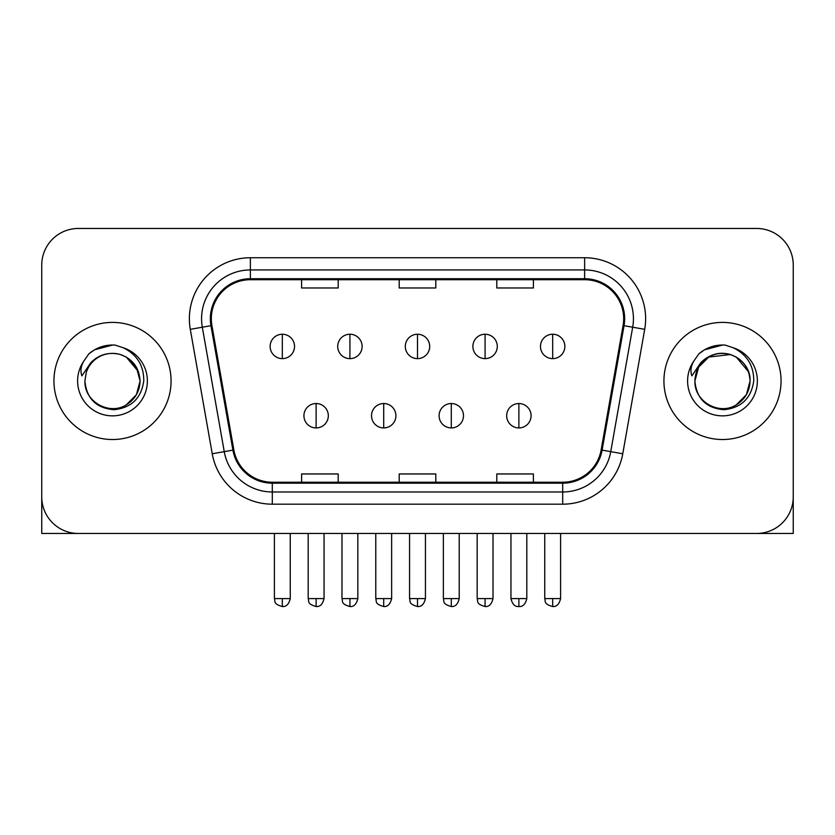 <?xml version="1.0" encoding="UTF-8"?>
<svg xmlns="http://www.w3.org/2000/svg" width="835" height="835" viewBox="0 0 835 835"><rect width="100%" height="100%" fill="white"/><g stroke="black" fill="none" stroke-linecap="round" stroke-linejoin="round"><path stroke-width="1.25" d="M53.951 380.958A58.554 58.554 0 0 0 112.506 439.523A58.554 58.554 0 0 0 171.071 380.958A58.554 58.554 0 0 0 112.506 322.404A58.554 58.554 0 0 0 53.951 380.958A58.554 58.554 0 0 0 112.506 439.523A58.554 58.554 0 0 0 171.071 380.958A58.554 58.554 0 0 0 112.506 322.404A58.554 58.554 0 0 0 53.951 380.958M663.929 380.958A58.554 58.554 0 0 0 722.494 439.523A58.554 58.554 0 0 0 781.049 380.958A58.554 58.554 0 0 0 722.494 322.404A58.554 58.554 0 0 0 663.929 380.958A58.554 58.554 0 0 0 722.494 439.523A58.554 58.554 0 0 0 781.049 380.958A58.554 58.554 0 0 0 722.494 322.404A58.554 58.554 0 0 0 663.929 380.958M211.328 318.74A39.036 39.036 0 0 1 250.364 279.704L584.636 279.704A39.036 39.036 0 0 1 623.077 325.525L601.137 449.961A39.036 39.036 0 0 1 562.696 482.223L272.304 482.223A39.036 39.036 0 0 1 233.863 449.961L211.923 325.525A39.036 39.036 0 0 1 211.328 318.74M210.347 318.74A40.017 40.017 0 0 0 210.952 325.692L232.902 450.128A40.017 40.017 0 0 0 272.304 483.194L562.696 483.194A40.017 40.017 0 0 0 602.098 450.128L624.048 325.692A40.017 40.017 0 0 0 584.636 278.733L250.364 278.733A40.017 40.017 0 0 0 210.347 318.74M190.296 329.334A60.997 60.997 0 0 1 250.364 257.744L584.636 257.744A60.997 60.997 0 0 1 644.703 329.334L622.764 453.77A60.997 60.997 0 0 1 562.696 504.183L272.304 504.183A60.997 60.997 0 0 1 212.236 453.77L190.296 329.334L202.31 327.216A48.795 48.795 0 0 1 250.364 269.945L584.636 269.945A48.795 48.795 0 0 1 632.69 327.216L610.75 451.651A48.795 48.795 0 0 1 562.696 491.982L272.304 491.982A48.795 48.795 0 0 1 224.25 451.651L202.31 327.216A48.795 48.795 0 0 1 201.569 318.74M793.25 265.06A36.594 36.594 0 0 0 756.656 228.466L78.344 228.466A36.594 36.594 0 0 0 41.75 265.06L41.75 496.856A36.594 36.594 0 0 0 78.344 533.461L756.656 533.461A36.594 36.594 0 0 0 793.25 496.856L793.25 265.06L793.25 533.461L651.738 533.461M602.098 450.128L610.75 451.651L632.69 327.216L644.703 329.334M399.203 279.704L399.203 287.971L435.797 287.971L435.797 279.704M301.602 279.704L301.602 287.971L338.206 287.971L338.206 279.704M496.794 279.704L496.794 287.971L533.398 287.971L533.398 279.704M435.797 482.223L435.797 473.956L399.203 473.956L399.203 482.223M338.206 482.223L338.206 473.956L301.602 473.956L301.602 482.223M533.398 482.223L533.398 473.956L496.794 473.956L496.794 482.223M41.75 265.06L41.75 533.461L183.262 533.461M756.656 228.466L78.344 228.466M78.344 533.461L756.656 533.461M282.324 334.24A12.201 12.201 0 0 0 270.133 346.442A12.201 12.201 0 0 0 282.324 358.632A12.201 12.201 0 0 0 294.525 346.442A12.201 12.201 0 0 0 282.324 334.24L282.324 358.632A12.201 12.201 0 0 0 294.525 346.442A12.201 12.201 0 0 0 282.324 334.24M316.121 403.535A12.201 12.201 0 0 0 303.919 415.736A12.201 12.201 0 0 0 316.121 427.927A12.201 12.201 0 0 0 328.322 415.736A12.201 12.201 0 0 0 316.121 403.535L316.121 427.927A12.201 12.201 0 0 0 328.322 415.736A12.201 12.201 0 0 0 316.121 403.535M349.917 334.24A12.201 12.201 0 0 0 337.716 346.442A12.201 12.201 0 0 0 349.917 358.632A12.201 12.201 0 0 0 362.119 346.442A12.201 12.201 0 0 0 349.917 334.24L349.917 358.632A12.201 12.201 0 0 0 362.119 346.442A12.201 12.201 0 0 0 349.917 334.24M417.5 334.24A12.201 12.201 0 0 0 405.299 346.442A12.201 12.201 0 0 0 417.5 358.632A12.201 12.201 0 0 0 429.701 346.442A12.201 12.201 0 0 0 417.5 334.24L417.5 358.632A12.201 12.201 0 0 0 429.701 346.442A12.201 12.201 0 0 0 417.5 334.24M485.083 334.24A12.201 12.201 0 0 0 472.881 346.442A12.201 12.201 0 0 0 485.083 358.632A12.201 12.201 0 0 0 497.284 346.442A12.201 12.201 0 0 0 485.083 334.24L485.083 358.632A12.201 12.201 0 0 0 497.284 346.442A12.201 12.201 0 0 0 485.083 334.24M552.676 334.24A12.201 12.201 0 0 0 540.475 346.442A12.201 12.201 0 0 0 552.676 358.632A12.201 12.201 0 0 0 564.867 346.442A12.201 12.201 0 0 0 552.676 334.24L552.676 358.632A12.201 12.201 0 0 0 564.867 346.442A12.201 12.201 0 0 0 552.676 334.24M383.703 403.535A12.201 12.201 0 0 0 371.512 415.736A12.201 12.201 0 0 0 383.703 427.927A12.201 12.201 0 0 0 395.905 415.736A12.201 12.201 0 0 0 383.703 403.535L383.703 427.927A12.201 12.201 0 0 0 395.905 415.736A12.201 12.201 0 0 0 383.703 403.535M451.297 403.535A12.201 12.201 0 0 0 439.095 415.736A12.201 12.201 0 0 0 451.297 427.927A12.201 12.201 0 0 0 463.488 415.736A12.201 12.201 0 0 0 451.297 403.535L451.297 427.927A12.201 12.201 0 0 0 463.488 415.736A12.201 12.201 0 0 0 451.297 403.535M518.879 403.535A12.201 12.201 0 0 0 506.678 415.736A12.201 12.201 0 0 0 518.879 427.927A12.201 12.201 0 0 0 531.081 415.736A12.201 12.201 0 0 0 518.879 403.535L518.879 427.927A12.201 12.201 0 0 0 531.081 415.736A12.201 12.201 0 0 0 518.879 403.535M86.203 372.671L84.899 380.958C86.579 398.598 96.255 408.179 113.925 409.714C131.293 407.918 141.24 398.326 143.766 380.958C143.891 365.751 137.097 354.698 123.403 347.809L115.167 345.095C105.22 344.511 96.453 347.433 88.865 353.863L83.886 360.991C80.859 366.106 80.191 371.074 81.893 375.875L90.775 362.714C99.052 354.437 108.905 351.702 120.323 354.51A27.576 27.576 0 0 0 86.203 372.671L84.93 380.958C83.991 401.353 109.103 415.851 126.294 404.85C135.113 399.318 139.716 391.364 140.082 380.958L136.387 394.746L126.294 404.85M138.495 371.721L126.294 357.077L120.323 354.51L126.294 357.077L136.387 367.17L140.082 380.958C139.226 367.713 132.64 358.893 120.323 354.51L126.294 357.077M88.938 353.8L94.522 349.813L112.788 345.001L94.522 349.813L88.938 353.8L94.522 349.813L112.788 345.001L94.522 349.813L88.938 353.8M696.192 372.671L694.877 380.958C696.567 398.598 706.243 408.179 723.914 409.714C741.271 407.918 751.218 398.326 753.754 380.958C753.869 365.751 747.085 354.698 733.391 347.809L725.145 345.095C715.198 344.511 706.431 347.433 698.843 353.863L693.875 360.991C690.837 366.106 690.18 371.074 691.881 375.875L700.763 362.714C709.04 354.437 718.883 351.702 730.312 354.51A27.576 27.576 0 0 0 696.192 372.671L694.918 380.958C695.284 370.563 699.887 362.599 708.706 357.077C725.897 346.066 751.009 360.574 750.07 380.958L746.375 394.746L736.282 404.85M750.07 380.958C749.694 391.364 745.102 399.318 736.282 404.85C719.092 415.851 693.968 401.353 694.918 380.958L698.613 367.17L708.706 357.077L730.322 354.52C742.628 358.893 749.214 367.713 750.07 380.958M730.312 354.51L736.282 357.077L748.473 371.721M698.916 353.8L704.51 349.813L722.776 345.001L704.51 349.813L698.916 353.8L704.51 349.813L722.776 345.001L704.51 349.813L698.916 353.8M584.636 257.744L584.636 278.733M202.31 327.216L210.952 325.692M272.304 504.183L272.304 483.194M562.696 483.194L562.696 504.183M212.236 453.77L232.902 450.128M624.048 325.692L632.69 327.216M250.364 257.744L250.364 278.733M610.75 451.651L622.764 453.77M282.324 598.601L274.402 598.601C275.519 601.064 272.701 603.851 282.324 606.534L282.324 598.601L290.256 598.601L290.256 533.461M316.121 598.601L308.188 598.601C309.315 601.064 306.497 603.851 316.121 606.534L316.121 598.601L324.053 598.601L324.053 533.461M349.917 598.601L341.985 598.601C343.101 601.064 340.294 603.851 349.917 606.534L349.917 598.601L357.839 598.601L357.839 533.461M417.5 598.601L409.567 598.601C410.695 601.064 407.877 603.851 417.5 606.534L417.5 598.601L425.433 598.601L425.433 533.461M485.083 598.601L477.161 598.601C478.278 601.064 475.459 603.851 485.083 606.534L485.083 598.601L493.015 598.601L493.015 533.461M552.676 598.601L544.744 598.601C545.86 601.064 543.053 603.851 552.676 606.534L552.676 598.601L560.598 598.601L560.598 533.461M383.703 598.601L375.781 598.601C376.898 601.064 374.08 603.851 383.703 606.534L383.703 598.601L391.636 598.601L391.636 533.461M451.297 598.601L443.364 598.601C444.481 601.064 441.673 603.851 451.297 606.534L451.297 598.601L459.219 598.601L459.219 533.461M518.879 598.601L510.947 598.601C512.335 604.258 514.976 606.899 518.879 606.534L518.879 598.601L526.812 598.601L526.812 533.461M83.886 360.991A34.903 34.903 0 0 0 112.506 415.861A34.903 34.903 0 0 0 123.403 347.809M693.875 360.991A34.903 34.903 0 0 0 722.494 415.861A34.903 34.903 0 0 0 733.391 347.809M274.402 598.601L274.402 533.461M290.256 598.601C288.868 604.258 286.228 606.899 282.324 606.534M308.188 598.601L308.188 533.461M324.053 598.601C322.665 604.258 320.024 606.899 316.121 606.534M341.985 598.601L341.985 533.461M357.839 598.601C356.461 604.258 353.821 606.899 349.917 606.534M409.567 598.601L409.567 533.461M425.433 598.601C424.044 604.258 421.404 606.899 417.5 606.534M477.161 598.601L477.161 533.461M493.015 598.601C491.627 604.258 488.986 606.899 485.083 606.534M544.744 598.601L544.744 533.461M560.598 598.601C559.22 604.258 556.58 606.899 552.676 606.534M375.781 598.601L375.781 533.461M391.636 598.601C390.248 604.258 387.607 606.899 383.703 606.534M443.364 598.601L443.364 533.461M459.219 598.601C457.841 604.258 455.2 606.899 451.297 606.534M510.947 598.601L510.947 533.461M526.812 598.601C525.424 604.258 522.783 606.899 518.879 606.534"/></g></svg>

